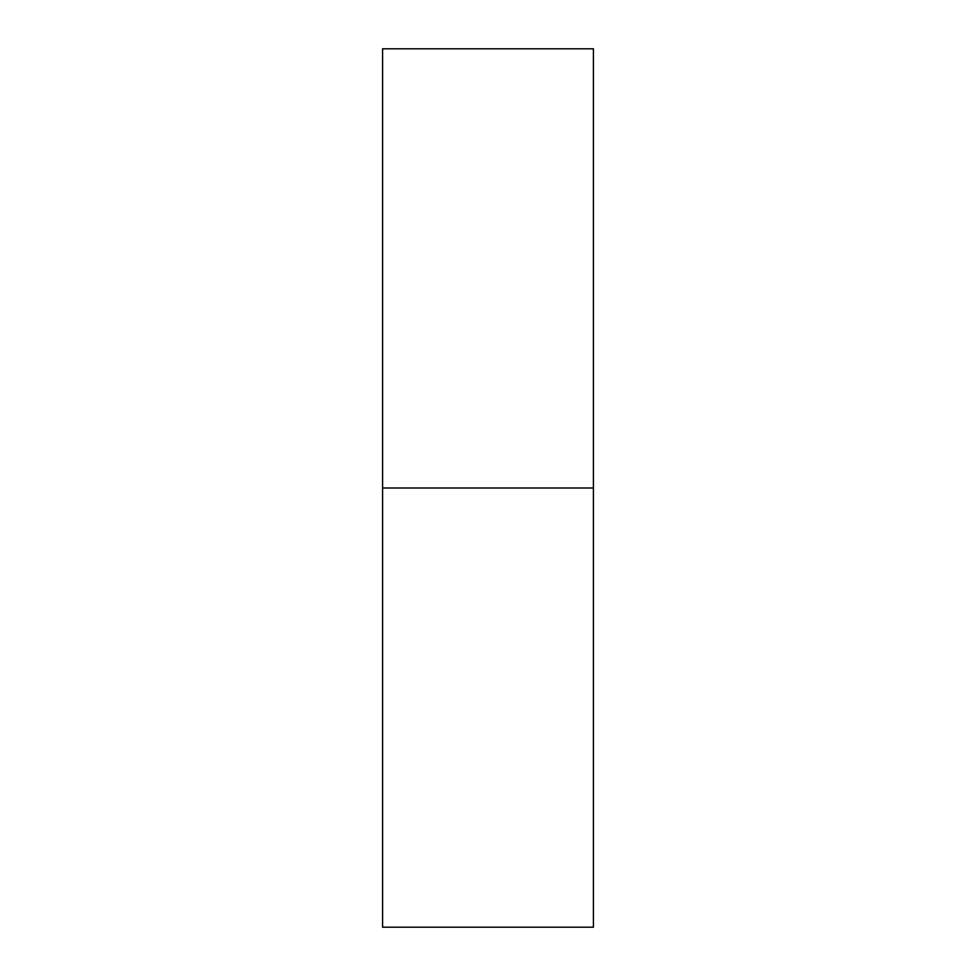 <?xml version="1.0" encoding="UTF-8"?>
<svg xmlns="http://www.w3.org/2000/svg" width="976" height="976" viewBox="0 0 976 976"><rect width="100%" height="100%" fill="white"/><g stroke="black" fill="none" stroke-linecap="round" stroke-linejoin="round"><path stroke-width="1.46" d="M382.592 927.2L382.592 48.8L382.592 927.2L593.408 927.2L593.408 488L382.592 488L593.408 488L593.408 48.8L593.408 927.2M382.592 48.8L593.408 48.8"/></g></svg>
